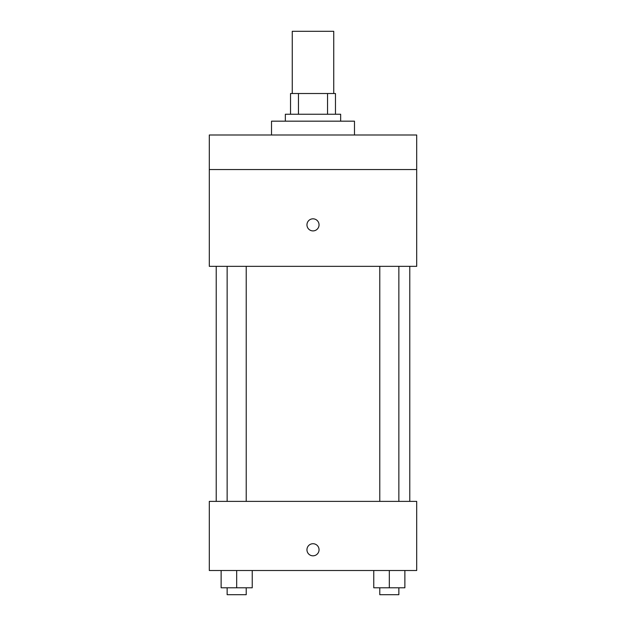 <?xml version="1.0" encoding="UTF-8"?>
<svg xmlns="http://www.w3.org/2000/svg" width="626" height="626" viewBox="0 0 626 626"><rect width="100%" height="100%" fill="white"/><g stroke="black" fill="none" stroke-linecap="round" stroke-linejoin="round"><path stroke-width="0.94" d="M333.736 93.517L333.736 31.3L292.264 31.3L292.264 93.517M298.453 114.253L298.453 93.517L290.534 93.517L290.534 114.253L290.534 93.517M298.453 93.517L335.466 93.517L335.466 114.253M327.547 114.253L327.547 93.517M285.346 121.17L285.346 114.253L340.654 114.253L340.654 121.17M354.48 134.997L354.48 121.17L271.52 121.17L271.52 134.997M209.303 134.997L416.697 134.997L416.697 169.56L209.303 169.56L209.303 134.997M416.697 169.56L416.697 266.34L209.303 266.34L209.303 169.56M313 230.908A6.049 6.049 0 0 1 307.765 221.839A6.049 6.049 0 0 1 318.235 221.839A6.049 6.049 0 0 1 313 230.908M209.303 501.379L416.697 501.379L416.697 570.505L209.303 570.505L209.303 501.379M313 555.818A6.049 6.049 0 0 1 307.765 546.741A6.049 6.049 0 0 1 318.235 546.741A6.049 6.049 0 0 1 313 555.818M373.761 570.505L373.761 587.791L404.873 587.791L404.873 570.505L404.873 587.791M389.317 587.791L389.317 570.505M398.856 587.791L398.856 594.7L379.779 594.7L379.779 587.791M221.127 570.505L221.127 587.791L252.239 587.791L252.239 570.505L252.239 587.791M236.683 587.791L236.683 570.505M246.221 587.791L246.221 594.7L227.144 594.7L227.144 587.791M409.78 501.379L409.78 266.34M216.22 501.379L216.22 266.34M379.779 266.34L379.779 501.379M398.856 266.34L398.856 501.379M246.221 501.379L246.221 266.34M227.144 501.379L227.144 266.34"/></g></svg>
